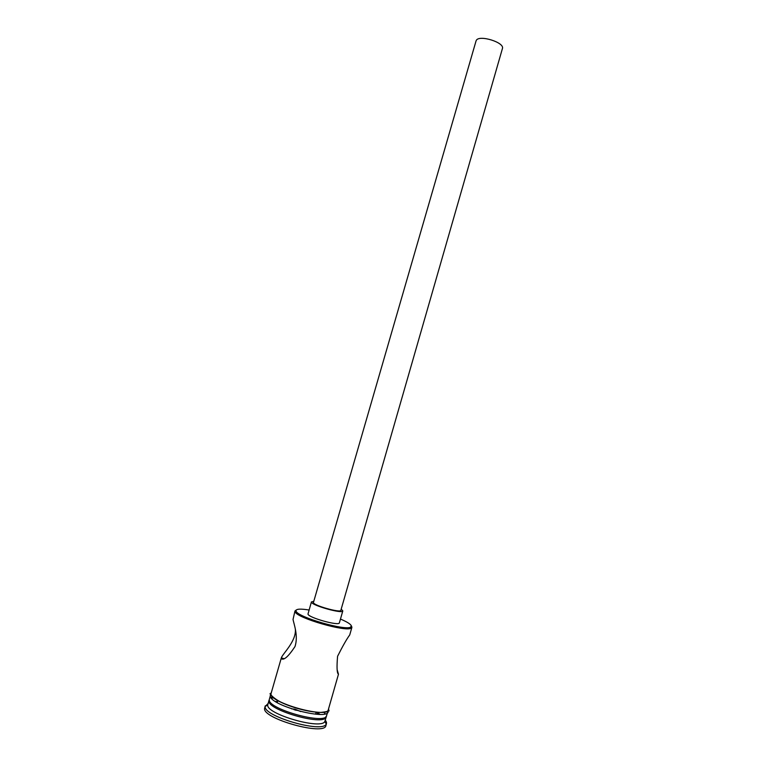 <?xml version="1.0" encoding="UTF-8"?>
<svg xmlns="http://www.w3.org/2000/svg" width="767" height="767" viewBox="0 0 767 767"><rect width="100%" height="100%" fill="white"/><g stroke="black" fill="none" stroke-linecap="round" stroke-linejoin="round"><path stroke-width="1.15" d="M309.082 610.005C300.472 608.634 296.1 608.893 295.976 610.781L296.148 611.28C297.98 617.272 345.994 631.126 350.73 627.032L351.276 625.699C350.423 623.964 346.818 621.749 340.462 619.065M351.574 626.246L351.89 627.406L351.267 628.087C346.416 632.334 296.973 618.068 295.132 611.884L294.979 610.973L296.206 610.033M476.039 40.967L476.23 40.517C478.781 34.371 504.993 42.453 502.414 48.58L340.855 610.321C340.874 613.188 313.387 605.47 313.415 602.603L476.039 40.967M313.761 601.213L311.45 602.076C311.373 605.336 342.849 614.185 342.811 610.896L341.2 609.132M311.45 601.836L307.989 614.022C307.845 617.512 339.359 626.351 339.378 622.833L342.811 610.896M295.362 629.247C296.35 641.452 282.467 653.829 281.326 657.933L281.211 658.604C283.656 660.732 288.239 656.744 294.959 646.629C298.593 635.958 293.723 623.533 293.032 619.448L294.979 610.973M349.781 634.712L349.723 634.942C346.789 638.911 342.734 646.025 337.576 656.284C336.636 667.309 336.934 673.292 338.468 674.241L337.365 670.368M326.339 716.215L326.004 717.413C322.61 725.889 267.271 709.916 268.92 700.933L269.265 699.744M271.671 698.229L273.761 697.769M323.588 712.15L325.103 713.655M326.263 716.848L324.853 721.431C321.536 730.117 265.928 714.067 267.741 704.95L268.996 700.329M275.612 701.489L277.558 701.489M317.078 712.505L320.04 714.317M325.333 720.088L326.531 722.37L326.234 724.077C322.744 733.473 263.11 716.263 265.161 706.455L268.057 703.56M338.468 674.241L328.343 709.59C327.624 718.947 269.37 702.754 271.029 693.636L281.307 658M327.758 711.603L326.608 715.64C325.831 725.208 267.549 709.024 269.265 699.696L270.521 695.084M271.058 697.404L272.716 696.839M326.493 723.511L325.917 725.534C325.007 736.119 262.535 718.784 264.577 708.468L265.248 705.832M296.196 710.319L293.982 709.638M265.161 706.455L267.741 704.95M277.836 700.539L277.261 702.514M291.604 708.852L294.998 709.178L300.664 711.555M316.138 712.169L315.573 714.163M317.03 712.236L317.365 714.278M271.345 692.227L270.828 693.579C269.303 703.406 332.101 719.82 328.583 708.746M327.988 710.654C331.986 721.987 268.718 705.573 270.243 695.602M270.828 693.617L269.974 693.732L270.435 694.288C272.831 697.289 276.753 700.137 282.198 702.86C293.991 708.286 310.683 712.39 320.865 712.409C329.954 711.431 328.659 710.338 329.177 710.817L328.564 710.625M351.89 627.406L349.723 634.942M324.853 721.431L326.234 724.077M269.447 700.626L268.92 700.933M325.716 716.867L326.004 717.413M284.049 658.661L281.326 657.933M296.148 611.28L295.132 611.884M350.73 627.032L351.267 628.087"/></g></svg>
